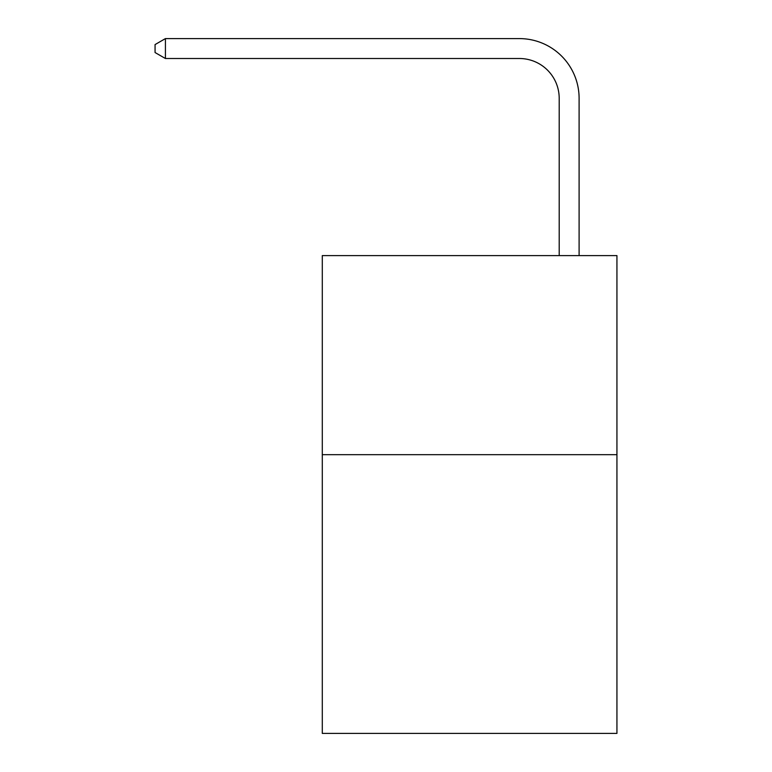 <?xml version="1.0" encoding="UTF-8"?>
<svg xmlns="http://www.w3.org/2000/svg" width="772" height="772" viewBox="0 0 772 772"><rect width="100%" height="100%" fill="white"/><g stroke="black" fill="none" stroke-linecap="round" stroke-linejoin="round"><path stroke-width="1.16" d="M616.934 454.679L616.934 733.4L322.291 733.4L322.291 255.6L616.934 255.6L616.934 454.679L322.291 454.679M559.198 255.6L559.198 98.324A39.816 39.816 0 0 0 519.382 58.508L165.42 58.508L155.066 52.535L155.066 44.573L165.42 38.6L519.382 38.6A59.724 59.724 0 0 1 579.106 98.324L579.106 255.6M559.198 98.324A39.816 39.816 0 0 0 519.382 58.508A39.816 39.816 0 0 1 559.198 98.324A39.816 39.816 0 0 0 519.382 58.508A39.816 39.816 0 0 1 559.198 98.324A39.816 39.816 0 0 0 519.382 58.508A39.816 39.816 0 0 1 559.198 98.324A39.816 39.816 0 0 0 519.382 58.508A39.816 39.816 0 0 1 559.198 98.324A39.816 39.816 0 0 0 519.382 58.508A39.816 39.816 0 0 1 559.198 98.324M165.42 38.6L519.382 38.6L165.42 38.6L519.382 38.6L165.42 38.6L519.382 38.6L165.42 38.6L519.382 38.6L165.42 38.6L519.382 38.6L165.42 38.6L165.42 58.508"/></g></svg>
